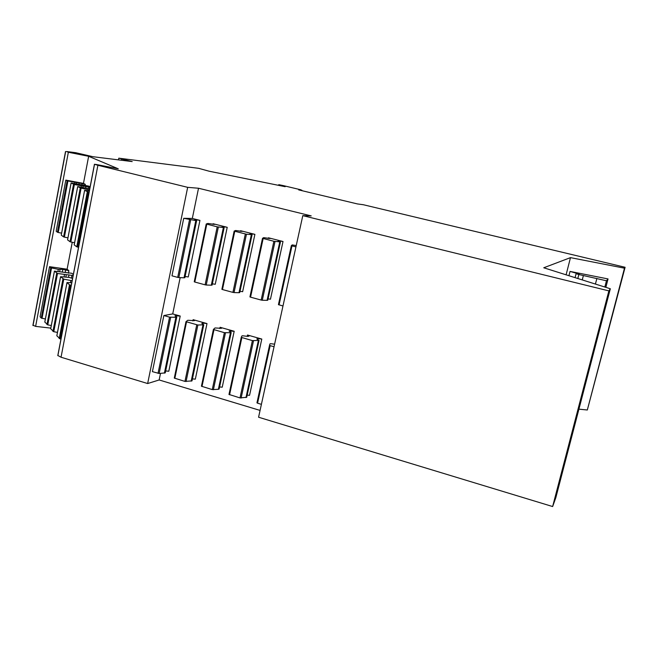 <?xml version="1.0" encoding="UTF-8"?>
<svg xmlns="http://www.w3.org/2000/svg" width="658" height="658" viewBox="0 0 658 658"><rect width="100%" height="100%" fill="white"/><g stroke="black" fill="none" stroke-linecap="round" stroke-linejoin="round"><path stroke-width="0.99" d="M185.12 276.5L188.27 276.969L199.942 220.389L192.317 218.448L198.519 188.246L187.67 187.341L97.894 165.273L61.038 357.228L147.655 383.54L187.67 187.341M189.52 219.78L177.709 277.388L171.977 275.825L183.722 218.308L195.804 220.578L184.026 277.808L184.865 277.709L196.635 220.586L194.71 219.682L196.1 219.706L195.977 220.282M184.026 277.808L178.844 277.577L190.656 220.002M177.709 277.388L178.844 277.577M180.169 277.635L172.717 313.915L180.21 316.029L168.81 371.244L165.668 370.939M260.075 410.419L159.154 379.962L160.503 373.399M278.622 185.359L278.77 184.659L283.302 185.605L301.043 189.841L298.683 189.891L357.409 203.931L363.364 204.737L625.1 267.28L624.483 268.184L570.486 257.632L543.755 267.773L610.328 288.763L555.846 497.621L552.638 506.545L258.578 417.23L302.795 215.643L311.218 215.898L198.519 188.246M247.211 336.328L247.49 335.012L249.069 336.065L247.836 336.403L242.605 335.769L241.864 335.967L241.256 337.348L252.392 340.614L259.055 340.425L256.817 338.944L258.026 338.599L261.794 339.051L247.49 335.012M261.794 339.051L249.546 395.343L247.178 395.129M213.085 223.728L214.541 224.394L207.895 223.449L206.225 223.991L217.206 226.837L224.148 227.586L222.083 226.648L223.391 226.64L227.216 227.314L213.085 223.728L212.962 224.345M227.216 227.314L215.248 284.272L212.353 283.853M268.448 237.793L270.117 238.525L263.702 237.645L262.526 238.319L273.884 241.272L280.456 241.914L278.079 240.886L279.247 240.844L283.014 241.494L268.448 237.793L268.308 238.451M283.014 241.494L270.454 299.217L268.077 298.88M240.006 291.305L242.646 291.691L254.901 234.355L240.557 230.711L240.425 231.345M231.205 332.545L219.155 389.01L218.374 389.306L230.44 332.734L231.205 332.545L229.116 331.114L234.19 331.262L220.101 327.289L219.83 328.564M234.19 331.262L222.231 387.192L219.599 386.945M206.999 323.588L193.115 319.673L194.488 320.66L187.81 320.273L185.984 321.655L197.877 325.027L203.774 324.789L201.825 323.407L203.182 323.111L206.999 323.588L195.327 379.164L192.432 378.885M192.86 320.915L193.115 319.673M183.722 218.308L192.317 218.448M159.154 379.962L147.655 383.54M164.401 373.144L175.892 317.312L176.747 317.148L165.265 372.88L159.162 373.489L152.409 371.647L163.867 315.536L172.717 313.915M195.804 220.578L196.635 220.586M199.942 220.389L196.1 219.706M158.035 373.333L169.558 317.148L163.867 315.536M169.558 317.148L175.892 317.312M176.747 317.148L174.938 315.807L180.21 316.029M176.369 315.544L176.13 316.695M261.407 404.341L257.566 403.19L270.158 345.647L269.525 345.327L269.936 343.912L270.635 343.698L274.608 344.167M269.525 345.327L256.957 402.819L257.566 403.19M274.041 346.75L270.158 345.647M282.981 305.978L278.433 304.654L291.338 245.656L291.988 245.878L279.066 304.917M296.223 245.599L292.251 244.908L291.329 245.64L278.433 304.654M295.944 246.89L291.988 245.878M241.256 337.315L228.984 394.43L239.997 397.917L246.709 397.259L259.055 340.425M258.026 338.599L257.813 339.602M223.391 226.64L223.276 227.191M223.366 227.586L211.292 285.202L212.09 285.095L224.148 227.586M211.292 285.202L206.234 285.021L218.341 227.051M217.206 226.837L205.107 284.824L206.234 285.021M205.107 284.824L194.809 282.027L206.801 224.181M206.225 223.983L194.25 281.764L194.809 282.027M279.247 240.844L279.14 241.338M279.765 241.938L267.082 300.336L267.798 300.196L280.456 241.914M267.082 300.336L262.287 300.245L275.011 241.486M273.884 241.272L261.168 300.056L262.287 300.245M261.168 300.056L250.55 297.169L263.151 238.533M262.517 238.311L249.933 296.89L250.55 297.169M254.901 234.355L251.109 233.689L249.867 233.713L252.088 234.692L246.454 234.215L234.158 231.098L221.878 289.298L234.158 231.098L235.589 230.497L242.119 231.402L240.557 230.711M251.109 233.689L250.994 234.207M251.348 234.709L238.977 292.711L239.734 292.588L252.088 234.692M238.977 292.711L234.042 292.571L246.454 234.215M245.327 233.993L232.916 292.382L234.042 292.571M232.916 292.382L222.462 289.545L234.758 231.303M221.878 289.298L222.462 289.545M218.374 389.306L212.263 389.602L201.43 386.213L213.406 329.428L215.001 327.964L221.573 328.301L220.101 327.289M201.43 386.213L213.406 329.461L224.362 332.668L230.44 332.734M230.399 330.793L230.177 331.846M203.182 323.111L202.952 324.205M174.296 378.079L185.975 321.696L174.296 378.079L184.947 381.41L192.013 380.883L203.774 324.789M278.77 184.659L285.169 186.691L209.071 171.195L198.617 168.325L118.81 158.175L123.005 159.195L121.64 159.022L121.401 160.239M301.882 190.211L301.792 190.631M624.483 268.184L587.323 410L625.1 267.28M570.486 257.632L566.102 274.822M587.323 410L578.925 409.153M610.328 288.763L608.872 290.885L302.795 215.643M552.638 506.545L608.872 290.885M57.814 355.476L61.038 357.228M85.088 185.63L85.334 184.363L83.476 183.393L88.641 156.3L118.267 168.802L96.265 164.492L94.522 164.303L97.894 165.273M57.937 271.326L58.315 269.352L62.798 269.393L68.851 270.685L67.116 269.196L72.248 242.259M68.851 270.685L68.366 273.234M73.318 274.526L71.887 273.292L54.425 271.129L57.509 273.465L73.12 275.554M90.113 186.856L88.575 186.058L71.089 182.973L74.362 184.536L88.822 187.069L88.55 188.484M65.808 180.119L67.132 180.835L57.435 232.249L56.177 231.295L65.808 180.119L83.476 183.393M88.641 156.3L68.35 152.261L35.622 326.384L50.798 328.112M45.377 318.966L41.257 318.085L40.089 316.745L49.515 266.679L67.116 269.196M32.941 325.184L35.622 326.384M121.64 159.022L132.2 161.58L92.951 156.711L75.662 152.689L66.524 151.521L68.35 152.261M118.81 158.175L118.481 159.878M245.977 397.564L258.339 340.63M191.182 381.163L202.96 324.97M41.257 318.085L50.74 267.79L49.515 266.679M50.74 267.79L58.315 269.352M65.693 269.805L65.167 272.535M67.132 180.835L82.118 183.549L81.855 184.914M85.334 184.363L82.118 183.549M61.597 233.162L58.225 232.488L67.922 181.049M57.435 232.249L58.225 232.488M74.593 242.728L70.85 241.988L81.099 188.188L77.685 186.559L89.743 188.788M80.26 187.958L70.028 241.733L70.85 241.988M70.028 241.733L67.577 239.89L77.71 186.576M67.593 239.833L77.685 186.559M89.529 189.915L81.099 188.188M71.944 275.233L71.401 278.079M51.283 325.521L47.763 324.879L57.509 273.465M44.826 322.042L47.763 324.879M57.468 332.389L53.767 331.714L63.777 279.148L60.561 276.705L68.835 277.363L72.577 278.408M50.699 328.745L53.767 331.714M70.447 282.693L70.867 280.505L63.777 279.148M70.867 280.505L72.141 280.678M88.822 187.069L90.014 187.365M67.947 237.834L64.394 237.127L74.362 184.536M73.54 184.314L63.587 236.888L64.394 237.127M63.587 236.888L61.252 235.128L71.113 182.998M61.268 235.071L71.089 182.973M78.541 247.26L77.619 247.079L88.164 192.013L84.602 190.31L89.323 190.968M87.3 191.782L76.772 246.816L77.619 247.079M76.772 246.816L74.206 244.891L84.627 190.327M89.085 192.21L88.164 192.013M71.738 282.792L66.993 282.537L69.493 284.832L71.261 285.276M60.964 339.034L60.051 338.87L70.34 285.103M56.859 335.761L60.051 338.87M59.689 271.466L60.043 269.591M62.798 269.393L62.337 271.779M74.773 182.488L74.584 183.475M76.509 182.809L76.336 183.746M79.215 183.014L78.985 184.199M88.254 189.685L88.04 190.779M69 274.814L68.514 277.322M64.056 276.878L64.451 274.797M65.841 277.018L66.211 275.044M85.861 186.518L85.622 187.769M81.362 186.008L81.164 187.045M83.13 186.329L82.941 187.316M604.842 287.036L606.462 280.777L578.851 274.518L576.087 273.695L579.081 274.008L570.042 271.425L568.948 275.718M583.366 275.62L582.264 279.913M570.042 271.425L608.05 278.934L605.854 287.357M606.462 280.777L608.05 278.934M596.88 278.441L595.424 284.067M159.162 373.489L170.685 317.321M278.91 184.717L278.762 185.392M57.855 355.69L94.522 164.303M33.015 325.603L65.652 151.603M229.568 394.792L241.856 337.628M239.997 397.917L252.392 340.614M241.108 398.065L253.511 340.786M201.99 386.517L213.982 329.732M212.263 389.602L224.362 332.668M213.381 389.75L225.48 332.849M174.831 378.375L186.527 321.951M184.947 381.41L196.75 324.846M186.066 381.558L197.877 325.027M42.03 318.349L51.521 268.036M44.81 322.132L54.441 271.154M46.973 324.608L56.711 273.21M50.682 328.844L60.585 276.73M52.953 331.435L62.954 278.885M56.835 335.868L67.009 282.57M59.212 338.582L69.493 284.832M576.457 273.193L576.334 273.654M578.851 274.518L577.823 278.515M57.797 355.575L94.439 164.261M32.9 325.381L65.52 151.521M256.957 402.861L269.533 345.36M228.984 394.479L241.256 337.348M194.25 281.797L206.225 223.991M249.941 296.914L262.526 238.319M44.785 322.099L54.425 271.129M50.666 328.803L60.561 276.705M74.181 244.858L84.602 190.31M56.818 335.827L66.993 282.537M576.087 273.695L575.076 277.651"/></g></svg>
